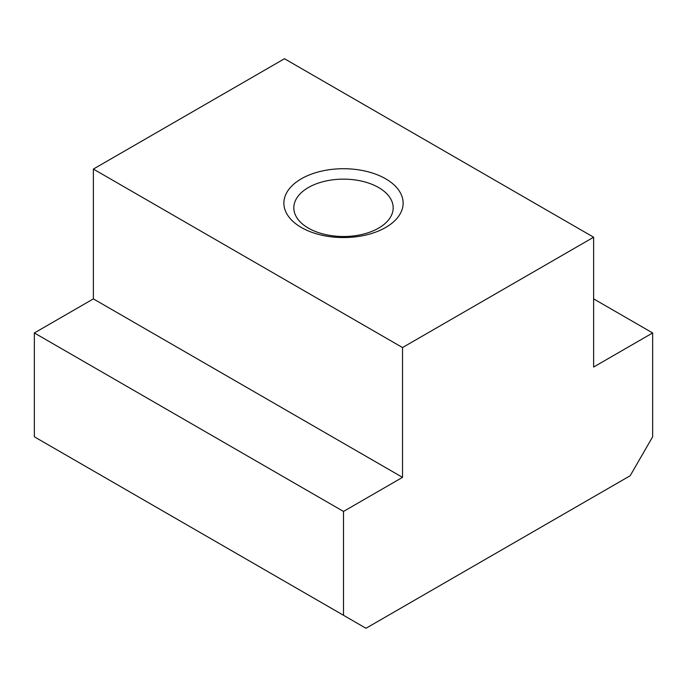 <?xml version="1.0" encoding="UTF-8"?>
<svg xmlns="http://www.w3.org/2000/svg" width="687" height="687" viewBox="0 0 687 687"><rect width="100%" height="100%" fill="white"/><g stroke="black" fill="none" stroke-linecap="round" stroke-linejoin="round"><path stroke-width="1.03" d="M308.369 228.11A49.679 28.682 0 0 0 362.513 234.327A49.679 28.682 0 0 0 393.179 207.826A49.679 28.682 0 0 0 378.631 187.542A49.679 28.682 0 0 0 324.487 181.325A49.679 28.682 0 0 0 293.821 207.826A49.679 28.682 0 0 0 308.369 228.11M385.656 178.8A59.623 34.419 180 0 1 385.656 227.483A59.623 34.419 180 0 1 301.344 227.483A59.623 34.419 180 0 1 301.344 178.8A59.623 34.419 180 0 1 385.656 178.8M343.5 511.437L402.522 477.362L402.522 347.553L593.628 237.221L593.628 367.03L652.65 332.955L652.65 436.803L630.168 475.748L365.982 628.27L343.5 615.286L343.5 511.437L34.35 332.955L34.35 436.803L343.5 615.286M593.628 237.221L284.478 58.73L93.372 169.071L93.372 298.879L34.35 332.955M402.522 347.553L93.372 169.071M652.65 332.955L593.628 298.879M402.522 477.362L93.372 298.879"/></g></svg>
